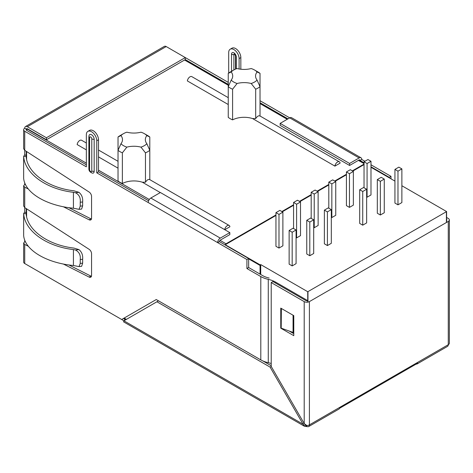 <?xml version="1.0" encoding="UTF-8"?>
<svg xmlns="http://www.w3.org/2000/svg" width="473" height="473" viewBox="0 0 473 473"><rect width="100%" height="100%" fill="white"/><g stroke="black" fill="none" stroke-linecap="round" stroke-linejoin="round"><path stroke-width="0.71" d="M228.252 97.663L191.837 76.638A3.719 2.146 -60 0 0 189.147 77.46A3.719 2.146 -60 0 0 187.373 80.93L228.252 104.533M340.128 163.108L334.919 166.118A3.719 2.146 -60 0 1 336.693 162.641A3.719 2.146 -60 0 1 339.383 161.825A3.719 2.146 -60 0 1 340.128 163.108M255.686 89.202L251.181 83.49A17.182 9.921 180 0 0 237.097 83.49L232.592 89.202A19.641 11.34 180 0 1 228.252 86.695L228.252 73.362L231.202 71.955A14.728 8.502 180 0 1 233.721 70.01A14.728 8.502 180 0 1 237.097 68.55A17.182 9.921 180 0 0 251.181 68.55A14.728 8.502 180 0 1 254.551 70.01L258.027 72.014A19.641 11.34 180 0 1 260.026 73.362L260.026 86.695A19.641 11.34 180 0 1 255.686 89.202L255.686 118.581L252.57 118.569L334.919 166.118M252.57 118.569A17.182 9.921 0 0 0 232.592 119.87A19.641 11.34 0 0 1 228.252 117.363L228.252 86.695L231.202 80.085A17.182 9.921 180 0 0 232.71 76.023A17.182 9.921 180 0 0 231.202 71.955M86.352 143.012L81.616 140.274A3.719 2.146 120 0 0 78.926 141.096A3.719 2.146 120 0 0 77.152 144.572L86.352 149.882M98.502 156.894L118.025 168.169M224.781 229.707L229.902 226.75A3.719 2.146 120 0 0 229.163 225.461A3.719 2.146 120 0 0 226.508 226.248A3.719 2.146 120 0 0 224.71 229.659M144.33 133.646L147.801 135.65A19.641 11.34 0 0 1 149.799 136.999L146.849 135.591A14.728 8.502 0 0 0 144.33 133.646A14.728 8.502 0 0 0 140.954 132.192A17.182 9.921 0 0 1 126.87 132.192A14.728 8.502 0 0 0 123.494 133.646L120.024 135.65A19.641 11.34 0 0 0 118.025 136.999L118.025 180.999A19.641 11.34 0 0 0 122.365 183.506A17.182 9.921 0 0 1 142.343 182.211L160.3 192.576M220.004 240.325L226.005 243.79L275.948 214.961M281.861 211.543L293.567 204.785M299.474 201.374L311.187 194.616M317.093 191.198L328.8 184.44M334.713 181.029L346.419 174.271M352.332 170.859L364.039 164.096M370.986 167.276L394.937 181.106M248.65 258.867L260.061 265.459A1.23 0.71 -60 0 1 260.18 264.886L225.254 244.724L275.948 215.457M226.005 243.79A1.23 0.71 120 0 0 225.254 244.724M446.595 222.405L446.595 211.549A1.23 0.71 180 0 1 446.406 211.691L307.97 291.616A1.23 0.71 180 0 1 307.728 291.723L307.728 302.164M260.061 265.459L260.061 274.127M260.026 73.362L257.076 71.955A17.182 9.921 180 0 0 255.568 76.023A17.182 9.921 180 0 0 257.076 80.085L260.026 86.695L260.026 116.003M255.686 118.581C257.342 116.133 258.79 115.3 260.026 116.08M228.252 73.362A19.641 11.34 180 0 1 230.25 72.014L233.721 70.01M232.592 89.202L232.592 119.87M123.494 133.646A14.728 8.502 0 0 0 120.976 135.591A17.182 9.921 0 0 1 122.483 139.659A17.182 9.921 0 0 1 120.976 143.721L118.025 150.331A19.641 11.34 0 0 0 122.365 152.838L122.365 183.506M142.343 182.211L145.459 182.223L145.459 152.838A19.641 11.34 0 0 0 149.799 150.331L149.799 179.639M145.459 182.223C147.115 179.775 148.563 178.936 149.799 179.716M120.976 143.721A14.728 8.502 0 0 0 126.87 147.127L122.365 152.838M145.459 152.838L140.954 147.127A17.182 9.921 0 0 0 126.87 147.127M140.954 147.127A14.728 8.502 0 0 0 146.849 143.721L149.799 150.331L149.799 136.999M146.849 135.591A17.182 9.921 0 0 0 145.341 139.659A17.182 9.921 0 0 0 146.849 143.721M237.097 83.49A14.728 8.502 180 0 1 231.202 80.085M257.076 80.085A14.728 8.502 180 0 1 251.181 83.49M254.551 70.01A14.728 8.502 180 0 1 257.076 71.955M120.976 135.591L118.025 136.999M307.728 291.723L260.718 264.578L260.718 274.5M260.718 264.578L260.18 264.886M446.595 211.549L401.879 185.735M282.292 211.798L293.567 205.288M299.912 201.622L311.187 195.113M317.531 191.453L328.8 184.943M335.15 181.277L346.419 174.774M352.769 171.108L364.039 164.598M401.879 168.896L401.879 202.568L397.976 204.827L394.937 203.071L394.937 169.399L398.845 167.14L401.879 168.896L397.976 171.149L394.937 169.399M370.986 161.281L367.078 163.534L364.039 161.784L367.947 159.525L370.986 161.281L370.986 194.953L367.078 197.211L366.646 196.957M384.265 179.072L384.265 212.744L380.357 214.996L377.318 213.246L377.318 179.569L381.226 177.316L384.265 179.072L380.357 181.325L377.318 179.569M353.366 171.451L353.366 205.128L349.458 207.381L346.419 205.625L346.419 171.953L350.327 169.701L353.366 171.451L349.458 173.709L346.419 171.953M318.128 191.796L314.22 194.054L311.187 192.298L315.089 190.045L318.128 191.796L318.128 225.473L314.22 227.726L313.7 227.424M300.509 201.971L296.601 204.224L293.567 202.468L297.47 200.215L300.509 201.971L300.509 235.643L296.601 237.895L296.08 237.594M282.889 212.141L282.889 245.812L278.987 248.071L275.948 246.315L275.948 212.643L279.85 210.384L282.889 212.141L278.987 214.393L275.948 212.643M366.646 189.241L366.646 222.913L362.738 225.172L359.699 223.416L359.699 189.744L363.607 187.485L366.646 189.241L362.738 191.494L359.699 189.744M331.319 209.634L331.319 243.311L327.417 245.564L324.377 243.808L324.377 210.136L328.28 207.884L331.319 209.634L327.417 211.892L324.377 210.136M313.7 219.809L313.7 253.481L309.797 255.733L306.758 253.983L306.758 220.312L310.66 218.053L313.7 219.809L309.797 222.062L306.758 220.312M296.08 229.979L296.08 263.65L292.178 265.909L289.139 264.153L289.139 230.481L293.047 228.228L296.08 229.979L292.178 232.237L289.139 230.481M331.319 217.255L331.839 217.55L335.747 215.298L335.747 181.626L332.708 179.87L328.8 182.129L331.839 183.879L335.747 181.626M328.8 182.129L328.8 208.185M331.839 183.879L331.839 217.55M349.458 173.709L349.458 207.381M364.039 161.784L364.039 187.74M367.078 163.534L367.078 197.211M292.178 232.237L292.178 265.909M309.797 222.062L309.797 255.733M327.417 211.892L327.417 245.564M362.738 191.494L362.738 225.172M380.357 181.325L380.357 214.996M397.976 171.149L397.976 204.827M311.187 192.298L311.187 218.355M314.22 194.054L314.22 227.726M293.567 202.468L293.567 228.524M296.601 204.224L296.601 237.895M278.987 214.393L278.987 248.071M25.613 242.081L24.726 241.632L24.726 240.059M26.234 212.862L24.726 211.993L24.726 207.594L89.113 249.312A3.683 2.129 -120 0 1 91.561 253.723L91.561 275.493A3.683 2.129 -120 0 1 90.798 277.178A3.683 2.129 -120 0 1 89.113 277.077L63.335 264.017M25.613 184.807L24.726 184.358L24.726 182.785M26.234 155.587L24.726 154.718L24.726 150.313L89.113 192.038A3.683 2.129 -120 0 1 91.561 196.449L91.561 218.213A3.683 2.129 -120 0 1 90.798 219.904A3.683 2.129 -120 0 1 89.113 219.803L63.335 206.742M27.316 265.028A3.683 2.129 60 0 0 27.333 265.034L123.932 320.806L123.565 321.841L304.358 426.214A3.683 2.129 120 0 0 305.67 426.274L306.273 426.622A3.683 2.129 120 0 0 306.8 426.386L306.8 425.505L304.198 423.572L303.069 424.228L270.083 367.101L271.218 366.451L304.198 423.572L304.198 301.608L271.218 282.57L271.218 366.451M123.406 318.495L125.67 319.801L124.795 319.713L124.275 320.611M228.252 84.389L185.292 59.586L185.292 57.582L228.252 82.385M240.84 69.235L240.84 57.582A7.367 4.251 -120 0 0 237.623 50.168A7.367 4.251 -120 0 0 231.947 48.199L230.215 49.198A7.367 4.251 -120 0 0 228.69 52.568L228.69 73.031M260.026 100.725L289.701 117.86L280.158 123.376L280.158 125.38L349.588 165.467L359.137 159.951A1.23 0.71 -60 0 1 359.752 159.892A1.23 0.71 -60 0 1 360.006 160.453L364.039 162.783M359.137 159.951L360.006 160.453L361.739 159.454L364.908 161.281M370.986 164.787L390.988 176.34L389.255 177.34L389.255 177.824M390.988 178.829L390.988 176.34M370.986 166.792L389.255 177.34M260.026 102.73L287.968 118.865M239.102 68.987L239.102 58.581A7.367 4.251 -120 0 0 235.891 51.173A7.367 4.251 -120 0 0 230.215 49.198M28.321 246.273L24.726 244.452L24.726 263.532L121.673 319.5L156.25 299.533L260.8 359.894A21.545 12.44 0 0 0 268.268 362.702A21.545 12.44 180 0 1 271.218 363.512M260.8 359.894L260.8 276.557L246.918 268.54L246.918 259.517L96.764 172.828L96.764 140.759A7.367 4.251 60 0 0 93.553 133.351A7.367 4.251 60 0 0 87.877 131.376A7.367 4.251 60 0 0 86.352 134.746L86.352 166.815L24.726 131.24L24.726 150.313L23.65 148.682M28.321 188.999L24.726 187.178L24.726 207.594L23.65 205.956M91.792 138.891A2.454 1.419 0 0 0 94.162 139.257L94.162 171.327A3.683 2.129 -120 0 1 92.489 173.171C90.012 172.267 88.806 170.777 88.871 168.69A2.454 1.419 0 0 0 89.592 169.689L89.592 137.619A1.555 0.899 -120 0 1 90.692 136.987A1.555 0.899 -120 0 1 91.792 138.891L91.792 170.96A2.454 1.419 0 0 0 94.162 171.327M94.162 139.257A3.683 2.129 -120 0 0 92.028 135.071A3.683 2.129 -120 0 0 89.125 135.278L88.871 136.62A2.454 1.419 0 0 0 89.592 137.619M91.449 276.297A3.683 2.129 -120 0 1 90.851 276.078L68.898 264.957M91.449 219.023A3.683 2.129 -120 0 1 90.851 218.804L68.898 207.682M86.352 164.811L26.464 130.241A1.23 0.71 180 0 1 26.104 129.738A1.23 0.71 180 0 1 26.464 129.235L24.726 128.236A3.683 2.129 0 0 0 23.65 129.738A3.683 2.129 0 0 0 24.726 131.24M87.877 131.376L89.61 130.377A7.367 4.251 60 0 1 95.286 132.345A7.367 4.251 60 0 1 98.502 139.76L98.502 171.829L96.764 172.828M148.611 200.759L98.502 171.829M269.149 278.041A19.091 11.021 0 0 1 262.539 275.552L248.65 267.535L248.65 258.518L219.401 241.632L217.669 242.631A3.683 2.129 120 0 1 220.27 238.12L229.819 232.61L229.819 234.614L220.27 240.124A1.23 0.71 120 0 0 219.401 241.632M24.726 241.632L23.65 243.081L24.726 244.452M24.726 263.532A3.683 2.129 180 0 1 23.65 262.024L23.65 243.045M24.726 184.358L23.65 185.806L24.726 187.178M26.104 242.992L26.311 243.353M26.104 185.718L26.311 186.078M246.918 259.517L248.65 258.518M270.083 367.101L156.918 301.762L123.932 320.806L303.069 424.228L303.767 425.505L305.103 424.99M303.767 425.505A3.683 2.129 120 0 0 304.358 426.214M306.273 426.622L306.273 425.239M271.218 282.57L272.951 281.565L305.93 300.609A1.23 0.71 0 0 0 307.669 300.609L275.729 282.168A21.545 12.44 0 0 0 268.268 279.36A21.545 12.44 0 0 1 260.8 276.557M280.761 328.167L293.78 335.682L293.78 315.639L280.761 308.124L280.761 328.167L281.199 327.919M289.174 331.023L293.78 333.678M25.489 126.551L164.356 46.378A3.683 2.129 60 0 1 166.2 46.555L27.333 126.729A3.683 2.129 60 0 0 25.489 126.551A3.683 2.129 60 0 0 24.726 128.236M185.292 59.586L46.425 139.76L46.425 137.755L185.292 57.582L166.2 46.555M417.133 363.932A3.683 2.129 60 0 0 417.748 363.158L339.632 408.258A3.683 2.129 -120 0 1 339.017 409.027L308.644 426.563A3.683 2.129 60 0 0 309.407 424.878L448.274 344.705L448.274 221.435A3.683 2.129 0 0 0 449.35 219.933L449.35 343.203A3.683 2.129 180 0 1 448.274 344.705A3.683 2.129 60 0 1 447.511 346.39L417.133 363.932A3.683 2.129 60 0 1 416.157 364.074M46.425 139.76L27.333 128.733A1.23 0.71 -120 0 0 26.719 128.674A1.23 0.71 -120 0 0 26.464 129.235L26.464 129.448M46.425 137.755L27.333 126.729M449.35 219.933A3.683 2.129 0 0 0 448.274 218.431L446.595 217.462M446.595 219.472A1.23 0.71 180 0 1 446.896 219.933A1.23 0.71 180 0 1 446.595 220.4M246.918 268.54L248.65 267.535M304.198 301.608A3.683 2.129 0 0 0 309.407 301.608L448.274 221.435M308.644 426.563A3.683 2.129 60 0 1 306.8 426.386M309.407 301.608L309.407 424.878A3.683 2.129 180 0 1 306.8 425.505M156.918 301.762L158.514 300.84M271.218 365.753L262.964 360.988M124.795 319.713A1.23 0.71 120 0 0 125.404 319.653M305.67 426.274L305.67 424.902M293.78 332.685A18.412 10.631 0 0 0 293.059 332.413L281.199 328.167L281.364 308.473M282.34 309.035L281.199 308.627M148.232 202.545A3.683 2.129 -60 0 1 150.834 198.033L220.27 238.12M229.819 232.61L160.382 192.523L150.834 198.033M289.701 117.86A3.683 2.129 -60 0 1 291.545 117.682L360.976 157.769A3.683 2.129 120 0 0 359.137 157.947L289.701 117.86M361.739 159.454A3.683 2.129 120 0 0 360.976 157.769M280.158 123.376L349.588 163.463L359.137 157.947M349.588 163.463L349.588 165.467M233.899 69.909L233.899 54.572A1.23 0.71 60 0 1 234.389 53.957M79.068 209.338L81.61 209.072L82.639 205.879L82.639 201.971L80.233 202.255C80.729 197.838 79.145 194.669 75.485 192.736L73.421 192.304C46.389 189.188 24.821 173.638 23.656 156.427L26.11 156.344C27.227 172.876 47.933 187.799 73.889 190.796L78.938 192.328C81.782 194.675 83.012 197.891 82.639 201.971M23.656 178.085L23.656 178.303C24.821 192.771 46.389 205.737 73.421 208.221L79.062 209.332L80.233 206.133L80.233 202.255M26.464 155.718L26.104 156.303M23.656 178.303L23.65 156.303L23.65 178.191M23.656 156.427L24.726 154.718M80.233 263.408L80.233 259.529C80.729 255.113 79.145 251.943 75.485 250.01L73.421 249.578L73.421 265.495L79.062 266.606L80.233 263.408L82.639 263.159L81.61 266.334M73.421 249.578C46.389 246.463 24.821 230.913 23.656 213.701L26.11 213.619C27.227 230.15 47.933 245.073 73.889 248.071L78.938 249.602C81.782 251.949 83.012 255.166 82.639 259.245L82.639 263.159M73.421 265.495C46.389 263.012 24.821 250.046 23.656 235.578L23.65 213.577L24.726 211.993M26.464 212.992L26.104 213.577M27.765 128.987L27.464 129.159L86.352 163.161M98.502 170.174L149.297 199.505M364.039 163.634L358.398 160.377M287.229 119.291L260.026 103.581M228.252 85.241L184.553 60.012M26.636 130.335A1.23 0.71 -60 0 1 27.464 129.159A1.23 0.71 -120 0 0 26.849 129.099A1.23 1.23 0 0 0 26.24 130.063M446.406 211.691L446.406 222.517M124.145 318.069L126.409 319.376M26.594 151.526L26.594 159.46M26.594 208.8L26.594 216.735M307.97 291.616L307.97 302.123M27.333 128.733L26.464 129.235M231.528 71.275L231.528 54.206A3.352 1.933 60 0 1 233.899 52.84A3.352 1.933 60 0 1 236.269 56.943L236.269 68.833M275.729 283.173L275.729 282.168M268.268 362.702L268.268 279.36M293.059 332.413L293.059 315.225M98.502 139.76L96.764 140.759M89.592 169.689A1.555 0.899 -120 0 0 90.692 171.598A1.555 0.899 -120 0 0 91.792 170.96M239.102 58.581L240.84 57.582M235.548 69.111L235.548 55.944A2.454 1.419 0 0 0 236.269 56.943M233.899 54.572A2.454 1.419 180 0 1 231.528 54.206M90.851 218.804L89.113 219.803M82.639 205.879L80.233 206.133M73.421 208.221L73.421 192.304M75.485 192.736L78.938 192.328M90.851 276.078L89.113 277.077M80.233 259.529L82.639 259.245M75.485 250.01L78.938 249.602M23.656 213.701L23.656 235.578M184.913 59.805L228.252 84.827M260.026 103.167L287.59 119.084M358.759 160.17L364.039 163.22M123.784 318.276L126.049 319.582M259.76 115.85L339.383 161.825M149.533 179.492L229.163 225.461M98.502 150.024L118.025 161.299M26.234 151.295L26.234 157.479M26.234 208.569L26.234 214.754M26.849 129.099L27.404 128.78M23.65 185.771L23.65 205.997M23.65 129.738L23.65 148.723M88.871 136.62L88.871 168.69M235.548 55.944L234.454 53.957M79.068 266.612L81.61 266.346"/></g></svg>
